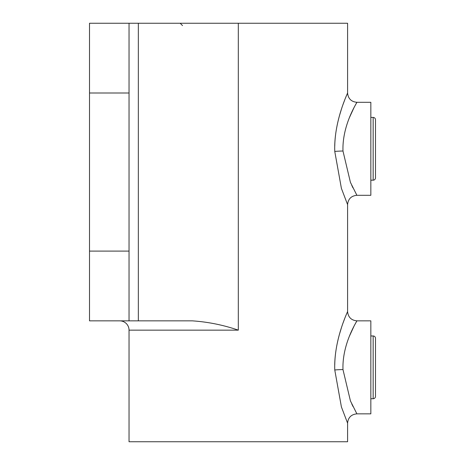 <?xml version="1.0" encoding="UTF-8"?>
<svg xmlns="http://www.w3.org/2000/svg" width="465" height="465" viewBox="0 0 465 465"><rect width="100%" height="100%" fill="white"/><g stroke="black" fill="none" stroke-linecap="round" stroke-linejoin="round"><path stroke-width="0.7" d="M342.972 365.077C343.804 340.304 357.73 320.106 356.882 320.862C356.981 321.327 342.914 342.246 342.938 367.35L342.972 369.553L350.436 400.94L356.888 413.85C351.244 414.408 348.14 417.506 347.588 423.15L341.409 406.951L334.765 369.995C333.649 341.229 346.966 313.195 347.553 311.626C348.605 309.818 335.207 336.189 334.765 364.624M352.964 406.427L351.743 403.87M342.972 146.527C343.804 121.754 357.73 101.556 356.882 102.312C356.981 102.777 342.914 123.696 342.938 148.8L342.972 151.003L350.436 182.39L356.888 195.3C351.244 195.858 348.14 198.956 347.588 204.6L341.409 188.401L334.765 151.445C333.649 122.679 346.966 94.645 347.553 93.076C348.605 91.268 335.207 117.639 334.765 146.074M352.964 187.877L351.743 185.32M346.053 315.177L347.588 311.55C348.14 317.194 351.244 320.298 356.888 320.85L370.838 320.85L370.838 413.85L356.888 413.85M346.053 96.627L347.588 93C348.14 98.644 351.244 101.748 356.888 102.3L370.838 102.3L370.838 195.3L356.888 195.3M129.038 23.25L129.038 93L89.513 93L89.513 23.25L138.338 23.25L138.338 320.85L192.278 320.85C207.989 321.902 223.334 325 238.313 330.15L129.038 330.15A9.3 9.3 0 0 0 119.738 320.85M344.67 100.085L342.955 104.683M341.682 108.357L339.281 116.285M344.67 318.635L342.955 323.233M341.682 326.907L339.281 334.835M129.038 330.15L129.038 441.75L347.588 441.75L347.588 423.15M238.313 330.15L238.313 23.25L347.588 23.25L347.588 93M129.038 93L129.038 320.85L89.513 320.85L89.513 251.1L129.038 251.1M89.513 93L89.513 251.1M138.338 320.85L129.038 320.85M238.313 23.25L138.338 23.25M349.511 117.413L353.935 107.781M355.673 104.491L356.109 103.695M356.324 103.3L356.87 102.335M349.511 335.963L353.935 326.331M355.673 323.041L356.109 322.245M356.324 321.85L356.87 320.885M370.838 398.738L373.163 398.738A2.325 2.325 0 0 0 375.488 396.413L375.488 338.288A2.325 2.325 0 0 0 373.163 335.963L370.838 335.963M370.838 180.188L373.163 180.188A2.325 2.325 0 0 0 375.488 177.863L375.488 119.738A2.325 2.325 0 0 0 373.163 117.413L370.838 117.413M334.765 369.995A9.3 0.442 178.6 0 1 342.972 369.553M334.765 151.445A9.3 0.442 178.6 0 1 342.972 151.003M373.163 398.738L373.163 335.963M373.163 180.188L373.163 117.413M347.588 204.6L347.588 311.55M182.513 25.575L180.188 23.25"/></g></svg>
